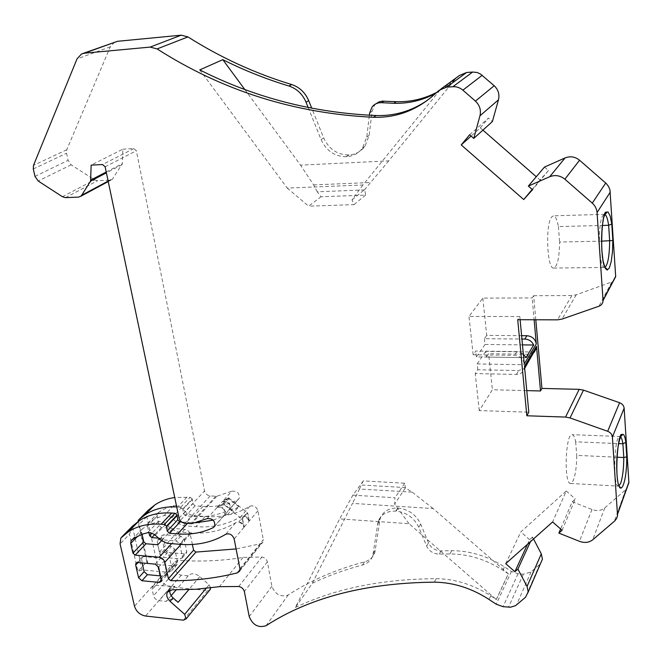 <?xml version="1.0" encoding="UTF-8"?>
<svg xmlns="http://www.w3.org/2000/svg" width="662" height="662" viewBox="0 0 662 662"><rect width="100%" height="100%" fill="white"/><g stroke="black" fill="none" stroke-linecap="round" stroke-linejoin="round"><path stroke-width="0.5" stroke-dasharray="3.31 2.48" d="M295.418 607.435C334.715 588.659 381.651 579.076 436.225 578.679C455.133 578.894 473.305 584.612 490.724 595.841L496.351 599.565L508.358 573.846L502.897 570.255C485.991 559.423 468.332 553.978 449.903 553.928L439.254 554.144C433.42 553.92 429.208 551.223 426.601 546.051L418.781 527.233C414.18 517.792 406.617 512.413 396.099 511.114L395.777 511.089C386.782 510.899 380.89 514.432 378.085 521.681L372.797 555.542C371.125 560.391 367.675 563.552 362.445 565.025C344.389 569.808 327.682 575.907 312.323 583.321L295.418 607.435L339.664 518.876L409.05 523.716L496.351 599.565M210.681 587.881L209.051 584.811L199.825 576.61C195.166 573.093 191.285 572.837 188.198 575.832L181.272 575.187C178.525 574.674 176.737 573.085 175.902 570.412L174.578 564.256L174.9 561.715L178.012 560.259C199.99 561.873 221.687 560.921 243.095 557.421L261.945 557.015C264.767 557.569 266.579 559.191 267.382 561.873L271.883 586.292C275.268 594.526 280.696 597.43 288.185 594.997C310.031 580.698 335.477 569.651 364.53 561.848C369.735 560.375 373.178 557.214 374.858 552.381L380.145 518.611C382.95 511.378 388.826 507.853 397.788 508.027L398.11 508.052C408.595 509.343 416.125 514.688 420.701 524.097L428.479 542.857C431.078 548.012 435.273 550.693 441.082 550.916L451.699 550.685C470.061 550.71 487.654 556.121 504.485 566.904L511.42 571.455L518.032 573.772L523.319 574.211L531.015 571.976L540.482 563.668M533.531 538.934L532.562 537.064L530.452 541.665M532.562 537.064L529.625 539.679L527.506 544.288M505.727 563.643L520.828 531.925L566.258 490.989L552.621 521.954M562.079 530.279L575.328 498.966L572.225 501.73L560.615 528.996M572.225 501.73L591.994 509.5C596.934 511.238 601.187 510.7 604.762 507.911L626.442 489.011M526.778 390.621L492.412 389.744L479.271 410.597L528.806 412.194M520.109 319.713L519.811 316.56L517.717 319.705M535.798 319.763L533.655 295.707L532.165 297.95L534.126 319.763M519.811 316.56L468.961 316.436L482.821 298.115L532.165 297.95M533.655 295.707L571.885 295.55L576.205 294.805L612.88 281.573M544.52 167.047L548.492 170.515L532.505 189.729M532.157 189.431L540.01 180.006L536.278 176.746M482.912 130.124L480.298 127.849L471.104 136.074M469.623 134.783L488.44 118.076L492.396 121.535M459.486 75.468L449.366 84.289L455.928 78.273L439.932 89.924L430.54 97.802M432.832 96.122L427.429 100.268M375.942 103.793L374.551 105.258L372.044 111.357L369.181 135.313L364.944 146.31C360.914 151.606 355.593 154.478 348.982 154.933L348.626 154.949C337.215 154.784 328.89 149.107 323.677 137.911L311.736 108.204M308.169 107.501L321.095 139.624C326.349 150.862 334.699 156.571 346.16 156.737L346.516 156.72C353.16 156.273 358.498 153.385 362.536 148.073L366.781 137.034L369.371 115.221M435.588 93.392L449.167 84.306L436.829 92.308M213.181 520.142L223.4 516.145L224.799 514.813C225.27 509.384 222.738 506.893 217.202 507.357L223.036 503.873L242.449 519.397L243.955 527.324C242.251 523.071 239.495 521.54 235.689 522.732C222.449 530.759 207.314 534.143 190.284 532.869L177.722 531.892L172.004 529.302L163.919 522.5L159.418 521.383L149.96 524.271L142.678 528.599L141.991 529.343L141.602 532.19L142.065 534.284M157.779 544.752L159.385 552.042L165.773 552.588L169.116 555.559L171.863 568.253L171.549 570.843L168.28 572.332L142.14 569.908L132.392 526.24M181.793 522.095L195.952 522.765M508.358 573.846L433.147 508.565L352.49 503.377L312.323 583.321M496.326 599.4L508.342 573.689M523.336 354.029L516.931 351.58L475.771 351.026L473.156 354.758L514.548 355.362C520.001 355.949 523.237 358.796 524.263 363.885M531.561 356.173L526.538 357.703L486.355 357.091L488.639 353.707L492.412 389.744M526.538 357.703L528.624 354.278L534.259 352.217M524.486 366.276L524.453 368.031C523.576 372.102 520.886 374.237 516.393 374.435L475.225 373.583L477.807 369.76L518.751 370.546L524.676 368.32M528.624 354.278L488.639 353.707M482.821 298.115L486.719 335.386L521.606 335.675M244.799 89.511L300.54 165.152L388.702 160.883L455.928 78.273M455.944 78.497L439.932 89.924M439.957 90.148L362.892 184.988L287.225 188.082L199.758 69.899M364.406 189.936L317.272 191.781L320.954 196.771L365.565 195.1L364.795 189.456L364.406 189.936L388.702 160.883M404.887 487.546L405.359 487.952L404.722 483.235L363.297 480.893L361.229 485.006L404.887 487.546L412.203 492.147L359.466 489.011L352.49 503.377M486.719 335.386L484.41 338.687L521.921 339.035M433.147 508.565L412.203 492.147M359.466 489.011L361.229 485.006M363.297 480.893L352.879 495.168L339.664 518.876M352.879 495.168L394.991 497.758L394.643 504.08L409.05 523.716M616.959 457.202L576.734 455.382C576.643 466.396 575.477 474.795 573.234 480.595L570.512 483.475C563.676 484.03 565.505 432.625 572.216 434.677C573.631 434.926 574.773 437.309 575.65 441.827L618.49 443.581M575.65 441.827L576.734 455.382M484.41 338.687L485.023 344.463L522.475 344.877M485.023 344.463L476.408 356.901L525.992 357.662M476.408 356.901L475.771 351.026M534.052 352.01L485.751 351.365L486.355 357.091M477.807 369.76L477.17 363.926L526.654 364.795M477.17 363.926L485.751 351.365M601.51 241.167L559.638 242.035C559.357 257.824 557.363 266.496 553.672 268.052C547.06 269.467 545.198 224.195 551.645 217.004L553.457 215.82C555.492 216.093 557.147 219.685 558.397 226.578L602.329 225.461M558.397 226.578L559.638 242.035M287.225 188.082L308.641 206.18L320.954 196.771M317.272 191.781L313.647 184.897L300.54 165.152M313.647 184.897L370.745 182.522M362.892 184.988L352.027 199.85L354.046 204.616L308.641 206.18M267.382 561.873L244.361 591.522M239.934 568.724L263.286 539.671L263.013 541.971L260.853 543.717L236.094 548.93M160.543 575.899L164.714 576.288L166.683 575.394L166.874 573.83L164.093 561.103L160.725 558.107L143.381 556.585L141.486 557.421L142.148 562.948M178.086 602.321C173.279 598.688 169.315 598.382 166.179 601.41L159.095 600.682C156.282 600.128 154.436 598.489 153.559 595.759L152.144 589.461L152.45 586.863L155.62 585.407L174.95 586.375L170.349 588.766L169.853 590.148M182.34 556.436L182.149 557.975L180.196 558.869L163.208 557.379L159.956 554.491L157.233 542.054L157.448 540.432L159.319 539.588L176.39 540.978L179.683 543.907L182.34 556.436L186.75 551.463L186.56 553.002L184.624 553.895L167.709 552.447L164.474 549.576L161.785 537.196L162.008 535.575L163.878 534.739L180.858 536.096L184.135 539L186.75 551.463M132.292 526.356L129.495 534.275L120.07 543.858M142.14 569.908L137.936 571.314L129.495 534.275M159.385 552.042L165.136 545.811L171.491 546.34L174.809 549.286L177.507 561.897L177.193 564.479L173.932 565.969L147.949 563.619L146.799 561.757L137.936 571.314M161.528 540.738L163.564 538.562L165.136 545.811M114.683 42.07L110.264 46.845L66.788 149.728L66.539 153.212L68.12 160.361L71.173 164.821L94.534 179.882L97.537 180.751L110.099 180.172L112.275 179.41L122.379 163.588L122.801 149.19L91.149 165.128M176.721 506.943L180.685 507.216L182.844 508.896L183.49 513.695L185.765 515.855L193.8 516.434C206.643 517.328 218.328 515.168 228.862 509.963L230.268 508.59C230.724 503.244 228.208 500.795 222.722 501.242L231.741 491.221C237.178 490.757 239.661 493.173 239.197 498.469L237.79 499.835C227.347 505.032 215.771 507.216 203.069 506.38L195.116 505.826L192.865 503.699L192.245 498.949L182.844 508.896M192.245 498.949L190.11 497.294L174.735 497.51M146.799 561.757L138.06 521.573M148.156 510.311L146.799 516.674L160.221 577.454C161.9 582.726 165.442 585.878 170.854 586.913L207.736 590.521L209.813 589.983M188.198 575.832L176.109 589.883M171.152 595.635L166.179 601.41M192.385 544.478L190.242 534.184C189.398 531.429 187.578 529.807 184.772 529.319L161.404 527.515L159.236 525.587L157.184 516.137L157.589 513.331L161.205 510.567L170.084 506.513L176.431 505.478L180.271 507.109L187.139 513.1L192.758 515.615L205.112 516.509C221.861 517.651 236.773 514.233 249.831 506.248C253.587 505.048 256.285 506.538 257.94 510.725L263.286 539.671M147.949 563.619L138.474 521.284M257.94 510.725L249.26 521.035C247.571 516.807 244.841 515.284 241.051 516.484C227.877 524.494 212.833 527.895 195.902 526.671L183.424 525.719L177.739 523.162L169.712 516.418L164.714 515.359L154.726 518.743L147.899 523.278L147.502 526.108L148.933 532.571M249.26 521.035L247.778 513.158L228.514 497.758L222.722 501.242M158.632 538.165L163.564 538.562M479.271 410.597L475.225 373.583M473.156 354.758L468.961 316.436M529.625 539.679L520.828 531.925M352.027 199.85L364.795 189.456M365.565 195.1L354.046 204.616M404.722 483.235L394.991 497.758M405.359 487.952L394.643 504.08M480.298 127.849L488.44 118.076M548.492 170.515L540.01 180.006M566.258 490.989L575.328 498.966M228.514 497.758L223.036 503.873M247.439 513.555L247.1 513.29L242.466 518.727L238.825 521.805L243.475 516.368C246.338 516.989 248.151 518.677 248.92 521.441L247.778 513.158M242.466 518.727L244.303 526.911C243.533 524.139 241.704 522.434 238.825 521.805M238.808 506.662L228.903 498.751L224.145 504.063L234.116 512.04L238.808 506.662L234.977 509.119L229.805 509.177L225.179 514.366C225.626 508.987 223.086 506.521 217.566 506.951L222.664 503.964L227.438 498.651L222.358 501.631C227.852 501.192 230.368 503.641 229.921 508.987L229.805 509.177M228.903 498.751L227.438 498.651M224.145 504.063L222.664 503.964M225.072 514.556L230.781 514.357L234.116 512.04M122.801 149.19L133.865 148.561L136.347 150.746L204.55 490.972C205.402 493.819 207.272 495.474 210.16 495.937L216.846 496.243L231.741 491.221M243.475 516.368L247.1 513.29M192.361 499.429L182.96 509.376M266.066 625.714L288.185 594.997M436.225 578.679L434.297 582.155M364.53 561.848L362.445 565.025M490.724 595.841L489.011 599.441M502.897 570.255L504.485 566.904M511.42 571.455L496.21 604.207M518.032 573.772L503.07 606.665M523.319 574.211L508.548 607.178M531.015 571.976L516.501 604.969M539.737 564.405L525.496 597.281M591.994 509.5L579.432 541.326M604.762 507.911L592.68 539.82M625.739 489.681L614.41 521.242M571.885 295.55L557.503 319.837M576.205 294.805L562.005 319.101M611.713 282.136L598.944 306.216M441 88.931L439.204 90.239M321.095 139.624L323.677 137.911M346.16 156.737L348.626 154.949M346.516 156.72L348.982 154.933M366.781 137.034L369.181 135.313M369.636 112.979L372.044 111.357M449.903 553.928L451.699 550.685M439.254 554.144L441.082 550.916M426.601 546.051L428.479 542.857M418.781 527.233L420.701 524.097M396.099 511.114L398.11 508.052M395.777 511.089L397.788 508.027M377.472 524.312L379.533 521.234M373.351 553.109L375.412 549.957M618.92 485.958L618.407 486.057C612.557 486.678 614.245 434.487 619.98 436.531L620.368 436.663M516.931 351.58L514.548 355.362M516.393 374.435L518.751 370.546M604.886 267.349L604.489 267.407C598.829 268.83 597.331 222.813 602.875 215.539L604.729 214.397M238.725 586.491L261.945 557.015M260.853 543.717L240.008 569.684M174.95 586.375L171.946 589.834M166.874 573.83L164.714 576.288M158.615 567.144L164.093 561.103M155.222 564.132L160.725 558.107M137.779 562.551L143.381 556.585M137.986 562.576L141.271 559.067M168.28 572.332L173.932 565.969M177.507 561.897L171.863 568.253M169.116 555.559L174.809 549.286M165.773 552.588L171.491 546.34M110.264 46.845L77.007 58.926M180.685 507.216L190.11 497.294M186.998 497.088L177.54 507.001M146.799 516.674L138.573 525.049M160.221 577.454L134.51 606.235M170.854 586.913L145.508 616.032M207.736 590.521L183.374 620.17M209.051 584.811L206.089 588.394M199.825 576.61L188.802 589.643M181.272 575.187L159.095 600.682M175.902 570.412L153.559 595.759M174.578 564.256L152.144 589.461M178.012 560.259L155.62 585.407M243.095 557.421L219.354 586.681M190.242 534.184L180.999 544.404M184.772 529.319L171.632 543.634M180.858 536.096L176.39 540.978M159.319 539.588L163.878 534.739M184.135 539L179.683 543.907M184.624 553.895L180.196 558.869M167.709 552.447L163.208 557.379M164.474 549.576L159.956 554.491M161.785 537.196L157.233 542.054M66.788 149.728L33.489 165.368M249.218 616.603L271.883 586.292M65.513 197.64L97.537 180.751M110.099 180.172L78.439 197.119M34.995 176.373L68.12 160.361M71.173 164.821L38.189 181.007M33.282 168.967L66.539 153.212M108.138 181.098L113.235 178.368M62.418 196.713L94.534 179.882M227.48 514.73L232.205 509.343M243.955 527.324L234.166 538.959M244.303 526.911L248.92 521.441M207.024 518.66L217.202 507.357M216.846 496.243L191.765 523.659M217.566 506.951L222.358 501.631M183.49 513.695L192.865 503.699M195.116 505.826L185.765 515.855M203.069 506.38L193.8 516.434M237.79 499.835L228.862 509.963M105.134 166.807L136.347 150.746M179.071 518.114L204.55 490.972M133.865 148.561L102.544 164.532M106.226 172.021L122.379 163.588M122.073 164.631L106.4 172.832M249.831 506.248L241.051 516.484M205.112 516.509L195.902 526.671M183.424 525.719L192.758 515.615M187.139 513.1L177.739 523.162M171.781 517.874L181.256 507.886M173.767 505.511L164.209 515.45M158.268 512.587L148.586 522.533M157.184 516.137L147.502 526.108M159.236 525.587L151.995 533.167M161.404 527.515L154.627 534.648M210.16 495.937L184.88 523.278M215.771 496.301L190.656 523.708M223.4 516.145L214.968 525.711M188.149 522.575L187.329 523.46M141.602 532.19L137.837 536.071M142.678 528.599L131.779 539.795M158.375 521.515L147.609 532.711M155.322 535.219L165.996 523.965M172.004 529.302L161.412 540.631M167.213 543.27L177.722 531.892M190.284 532.869L179.915 544.321M235.689 522.732L225.775 534.275M362.536 148.073L364.944 146.31M372.143 106.855L374.551 105.258M380.145 518.611L378.085 521.681M372.797 555.542L374.858 552.381M570.512 483.475L618.937 486.14M620.385 436.515L572.216 434.677M553.672 268.052L604.869 267.431M604.704 214.322L553.457 215.82M239.677 571.074L263.013 541.971M170.349 588.766L168.553 590.835M166.683 575.394L161.255 581.509M141.486 557.421L136.347 562.89M120.856 538.041L131.556 527.233M81.509 53.986L83.089 53.415M138.159 520.564L147.634 510.99M152.45 586.863L174.9 561.715M182.149 557.975L186.56 553.002M157.448 540.432L162.008 535.575M171.549 570.843L177.193 564.479M108.237 181.57L112.275 179.41M230.268 508.59L239.197 498.469M147.899 523.278L157.589 513.331M214.753 526.182L224.823 514.771M131.928 539.687L141.991 529.343M225.179 514.366L229.921 508.987"/><path stroke-width="0.99" d="M311.736 108.204L308.707 100.665C305.207 92.539 299.53 87.169 291.685 84.554C255.085 73.424 220.504 57.544 187.942 36.915L181.198 35.177L117.497 41.301L83.089 53.415M181.198 35.177L150.125 47.093L157.109 48.922L187.942 36.915M150.125 47.093L84.397 53.2L81.509 53.986L77.007 58.926L33.489 165.368L33.282 168.967L34.995 176.373L38.189 181.007L62.418 196.713L65.513 197.64L78.439 197.119L80.665 196.341L81.641 195.273L90.578 181.107L91.149 165.128L102.544 164.532L105.134 166.807L179.071 518.114C179.973 521.052 181.909 522.765 184.88 523.278L191.765 523.659L207.024 518.66C212.61 518.247 215.183 520.754 214.753 526.182L213.33 527.564C202.638 532.794 190.764 534.904 177.706 533.911L169.53 533.266L167.205 531.056L166.51 526.174L164.3 524.453L161.106 524.213C148.156 523.344 137.142 525.942 128.064 532L120.856 538.041L120.07 543.858L134.51 606.235C136.281 611.647 139.947 614.915 145.508 616.032L183.374 620.17L186.113 618.904L184.673 614.336L170.084 601.353C166.981 598.274 166.063 595.237 167.337 592.233L171.946 589.834L195.786 589.271L219.354 586.681L238.725 586.491C241.63 587.086 243.508 588.766 244.361 591.522L249.218 616.603C252.768 625.077 258.387 628.114 266.066 625.714C309.626 597.447 365.705 582.924 434.297 582.155C453.28 582.394 471.518 588.154 489.011 599.441L496.21 604.207L503.07 606.665L510.485 607.219L515.599 605.639L525.496 597.281L528.243 591.944L527.043 586.449L517.907 569.072L514.879 571.728L505.727 563.643L552.621 521.954L562.079 530.279L558.869 533.1L579.432 541.326C584.563 543.163 588.981 542.666 592.68 539.82L614.857 520.837L616.62 518.495L617.547 515.731L612.408 437.019C612.069 434.355 610.488 432.443 607.666 431.293L570.04 417.937L565.547 417.077L526.828 415.777L517.717 319.705L557.503 319.837L562.005 319.101L598.944 306.216C601.576 305.165 602.95 303.27 603.057 300.54L597.058 212.585C596.735 208.869 595.138 205.708 592.258 203.11L564.868 179.203C560.184 175.471 555.137 174.644 549.717 176.729L528.342 186.096L532.505 189.729L523.716 199.56L461.215 144.92L469.623 134.783L473.769 138.408L479.958 115.809C481.241 110.124 479.727 105.225 475.415 101.104L462.87 90.156C459.924 87.665 456.598 86.523 452.899 86.722L446.585 87.169L439.204 90.239L430.54 97.802C413.676 111.406 394.693 117.894 373.6 117.273C294.747 113.558 222.589 90.785 157.109 48.922M141.908 580.731L138.565 577.752L135.669 565.05L135.875 563.395L137.779 562.551L155.222 564.132L158.615 567.144L161.437 579.945L161.255 581.509L159.269 582.411L141.908 580.731L147.444 574.657L160.543 575.899M239.934 568.724L239.677 571.074L237.476 572.837C215.762 578.29 193.552 580.913 170.829 580.69L168.413 578.679L164.83 562.278C163.936 559.44 162.049 557.76 159.161 557.23L135.172 555.128L132.921 553.126L130.704 543.419L131.093 540.548L134.775 537.759L142.628 534.085L147.609 532.711L150.348 532.695L154.304 534.408L161.412 540.631L167.213 543.27L179.915 544.321C197.127 545.678 212.419 542.335 225.775 534.275C229.623 533.092 232.42 534.648 234.166 538.959L239.934 568.724M540.482 563.668L542.418 559.183L541.293 553.854L533.531 538.934M530.452 541.665L517.907 569.072M527.506 544.288L514.879 571.728M560.615 528.996L558.869 533.1M626.442 489.011L628.9 482.598L624.142 408.214C623.819 405.64 622.313 403.803 619.607 402.719L583.487 390.133L579.176 389.339L541.93 388.42L540.515 390.969L526.778 390.621M534.259 352.217L536.468 347.989L536.501 346.284L524.486 366.276L528.806 412.194L526.828 415.777M534.126 319.763L536.294 343.959L524.263 363.885L520.109 319.713M536.501 346.284L540.515 390.969M541.93 388.42L535.798 319.763M612.88 281.573L615.693 276.633L609.95 189.928L608.577 186.502L606.276 183.548L579.573 160.229C575.104 156.671 570.272 155.909 565.067 157.937L544.52 167.047L528.342 186.096M523.716 199.56L532.157 189.431M536.278 176.746L482.912 130.124M471.104 136.074L461.215 144.92M441 88.931L459.486 75.468L466.594 72.497L472.66 72.042L477.012 72.472L480.397 73.954L494.183 85.737C498.304 89.668 499.727 94.368 498.461 99.821L492.396 121.535L473.769 138.408M427.429 100.268C411.805 111.026 394.701 116.123 376.115 115.544M373.6 117.248L376.115 115.519C313.283 112.813 254.498 97.604 199.758 69.899L222.804 59.663C244.104 70.329 266.157 79.117 288.946 86.027C296.824 88.658 302.517 94.054 306.043 102.213L308.169 107.501M369.371 115.221L369.636 112.979L372.143 106.855C374.576 103.934 377.721 102.544 381.577 102.693L393.907 103.28C408.578 103.719 422.472 100.417 435.588 93.392M436.829 92.308C424.011 98.977 410.481 102.105 396.232 101.683L382.073 101.145L379.078 101.874L375.942 103.793M142.065 534.284L143.745 541.797L145.963 543.767L157.779 544.752L161.528 540.738M132.392 526.24L139.037 520.903C148.048 514.854 158.954 512.239 171.764 513.042L174.925 513.273L177.102 514.962L177.764 519.794L180.064 521.97L181.793 522.095M195.952 522.765L213.181 520.142M618.49 443.581L622.901 443.763L625.83 442.39L626.757 456.83L623.794 457.508L616.959 457.202M536.294 343.959C535.326 339.01 532.198 336.263 526.911 335.725L524.801 339.068C528.963 339.333 531.917 341.319 533.671 345.01L525.992 357.662L523.336 354.029M524.676 368.32L531.561 356.173M521.606 335.675L526.911 335.725M602.329 225.461L608.643 225.295L611.787 224.013L612.846 240.513L601.51 241.167M222.804 59.663L244.799 89.511M521.921 339.035L524.801 339.068M522.475 344.877L533.671 345.01M142.148 562.948L144.126 571.703L147.444 574.657M169.853 590.148C169.464 592.879 170.539 595.452 173.072 597.86L178.086 602.321L188.802 589.643M174.735 497.51C167.138 498.61 160.469 501.117 154.726 505.023L148.156 510.311M138.06 521.573L138.615 519.943L144.978 514.887C153.75 508.987 164.325 506.347 176.721 506.943M209.813 589.983L210.681 587.881M176.109 589.883L171.152 595.635M236.094 548.93L195.902 552.091L193.569 550.155L192.385 544.478M138.474 521.284L138.259 520.324M148.933 532.571L149.62 535.649L151.813 537.61L158.632 538.165M177.102 514.962L166.51 526.174M177.226 515.45L166.634 526.671M541.293 553.854L527.043 586.449M628.883 482.201L617.646 513.547M624.142 408.214L612.408 437.019M626.757 456.83C627.013 485.279 618.788 501.159 616.992 474.149C615.097 447.09 622.843 420.527 625.83 442.39M619.607 402.719L607.666 431.293M583.487 390.133L570.04 417.937M579.176 389.339L565.547 417.077M615.677 276.294L603.049 300.184M610.281 192.104L597.058 212.585M612.846 240.513L612.458 251.85L611.233 261.49L609.371 267.928L607.145 270.088L604.903 267.514L603.016 260.53L601.816 250.211L601.518 238.279L602.163 226.776L603.653 217.666L605.713 212.436L608.006 211.89L610.141 216.002L611.787 224.013M605.722 183.035L592.258 203.11M579.573 160.229L564.868 179.203M565.067 157.937L549.717 176.729M498.461 99.821L479.958 115.809M494.183 85.737L475.415 101.104M482.209 75.294L462.87 90.156M472.66 72.042L452.899 86.722M466.594 72.497L446.585 87.169M288.946 86.027L291.685 84.554M306.043 102.213L308.707 100.665M381.577 102.693L383.952 101.104M393.907 103.28L396.232 101.683M620.368 436.663C621.411 437.359 622.255 439.725 622.901 443.763L623.794 457.508C623.695 468.671 622.677 477.211 620.741 483.111L618.92 485.958M604.729 214.397C606.359 215.109 607.658 218.741 608.643 225.295L609.669 241.001C609.437 256.103 607.848 264.883 604.886 267.349M240.008 569.684L237.476 572.837M170.084 601.353L173.072 597.86M159.269 582.411L161.437 579.97M135.669 565.05L137.986 562.576M138.565 577.752L144.126 571.703M164.3 524.453L174.925 513.273M171.764 513.042L161.106 524.213M139.037 520.903L128.064 532M132.797 525.827L121.783 536.956M84.397 53.2L117.497 41.301M154.726 505.023L144.978 514.887M148.545 509.922L138.763 519.802M206.089 588.394L184.673 614.336M195.902 552.091L170.829 580.69M193.569 550.155L168.413 578.679M180.999 544.404L164.83 562.278M171.632 543.634L159.161 557.23M81.641 195.273L108.138 181.098M90.884 180.023L106.226 172.021M106.4 172.832L90.578 181.107M151.995 533.167L149.62 535.649M154.627 534.648L151.813 537.61M135.172 555.128L145.963 543.767M214.968 525.711L213.33 527.564M187.329 523.46L177.706 533.911M180.064 521.97L169.53 533.266M167.205 531.056L177.764 519.794M143.745 541.797L132.921 553.126M137.837 536.071L130.704 543.419M542.418 559.183L528.243 591.944M628.9 482.598L617.663 513.952M615.693 276.633L603.057 300.54M618.937 486.14C620.666 487.555 621.113 488.2 620.277 488.084C613.624 482.54 617.985 430.3 621.974 434.611C622.578 435 622.048 435.629 620.385 436.515M524.627 367.741L536.468 347.989M604.869 267.431C606.897 268.764 607.435 269.426 606.483 269.409C598.944 265.189 601.435 208.869 606.425 212.179C607.071 212.626 606.5 213.338 604.704 214.322M168.553 590.835L167.337 592.233M136.347 562.89L135.875 563.395M186.113 618.904L210.408 589.254M80.665 196.341L108.237 181.57M131.093 540.548L131.928 539.687"/></g></svg>
